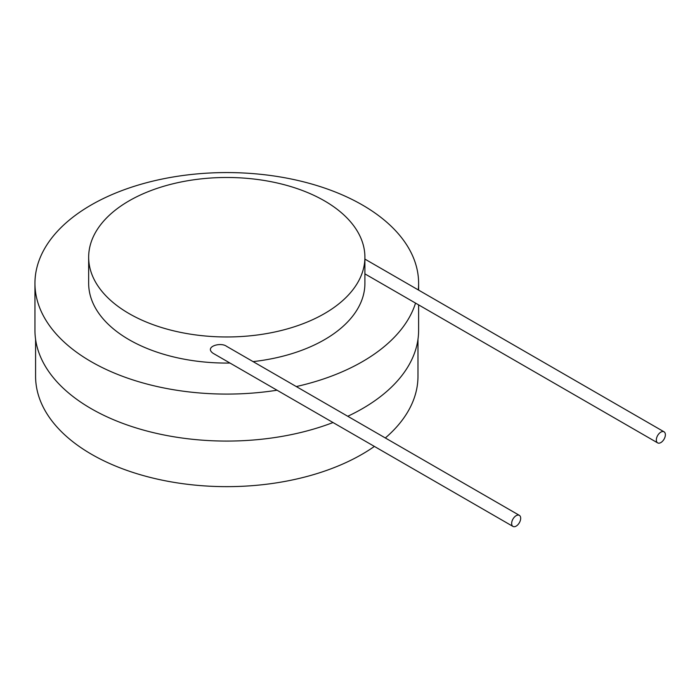 <?xml version="1.0" encoding="UTF-8"?>
<svg xmlns="http://www.w3.org/2000/svg" width="699" height="699" viewBox="0 0 699 699"><rect width="100%" height="100%" fill="white"/><g stroke="black" fill="none" stroke-linecap="round" stroke-linejoin="round"><path stroke-width="1.05" d="M520.685 518.274A6.396 3.696 -60 0 1 517.889 524.713A6.396 3.696 -60 0 1 512.97 526.426A6.396 3.696 -60 0 1 512.97 519.042A6.396 3.696 -60 0 1 519.357 515.346A6.396 3.696 -60 0 1 520.685 518.274M512.97 526.426L213.143 353.327C203.837 346.879 220.517 341.724 226.607 346.328L519.357 515.346M656.335 439.959A6.396 3.696 -60 0 1 659.122 433.529A6.396 3.696 -60 0 1 664.05 431.816A6.396 3.696 -60 0 1 664.05 439.199A6.396 3.696 -60 0 1 657.654 442.886A6.396 3.696 -60 0 1 656.335 439.959M253.082 361.61A138.122 79.747 180 0 0 364.904 283.331L364.904 257.223A138.122 79.747 180 0 1 279.644 330.898A138.122 79.747 180 0 1 129.114 313.615A138.122 79.747 180 0 1 88.659 257.223A138.122 79.747 180 0 1 226.782 177.485A138.122 79.747 180 0 1 364.904 257.223M35.588 339.356L35.588 376.263A191.194 110.381 0 0 0 162.238 480.169A191.194 110.381 0 0 0 374.393 446.425M385.324 437.967A191.194 110.381 0 0 0 417.976 376.263L417.976 339.356M229.997 363.052A138.122 79.747 180 0 1 129.114 339.714A138.122 79.747 180 0 1 88.659 283.331L88.659 257.223M277.049 390.217A191.832 110.757 180 0 1 91.141 361.645A191.832 110.757 180 0 1 34.95 283.331A191.832 110.757 180 0 1 226.782 172.574A191.832 110.757 180 0 1 418.614 283.331A191.832 110.757 180 0 1 418.282 289.919M415.538 303.104A191.832 110.757 180 0 1 296.289 386.556M34.95 283.331L34.95 330.321A191.832 110.757 0 0 0 91.141 408.635A191.832 110.757 0 0 0 333.03 422.537M347.761 416.272A191.832 110.757 0 0 0 418.614 330.321L418.614 304.878M364.904 273.868L657.654 442.886M364.904 259.102L664.05 431.816M418.614 290.111L418.614 283.331"/></g></svg>
